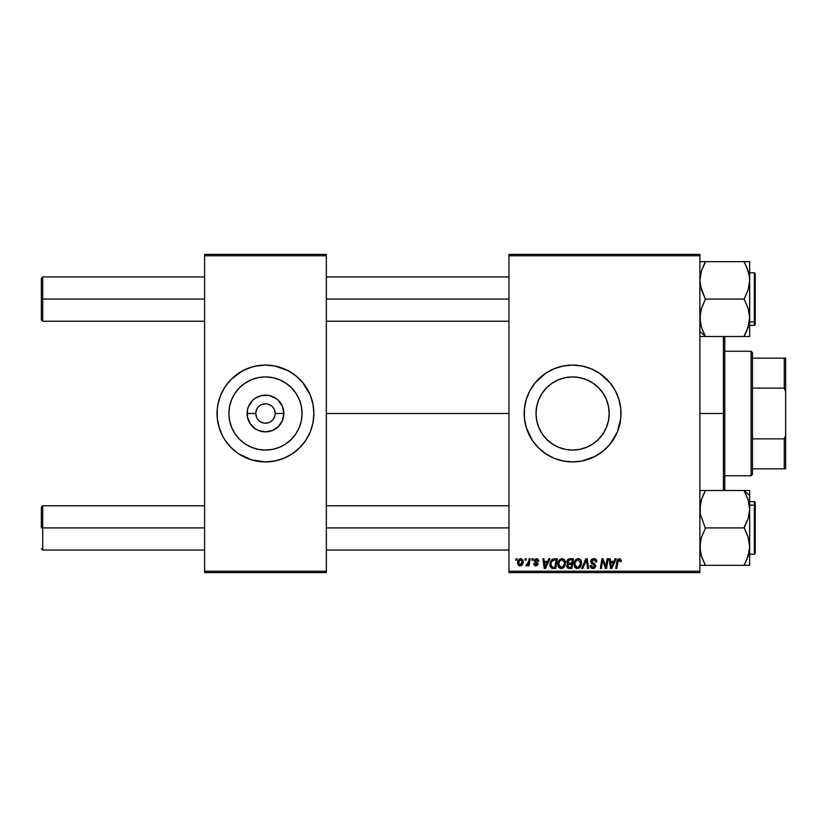 <?xml version="1.0" encoding="UTF-8"?>
<svg xmlns="http://www.w3.org/2000/svg" width="827" height="827" viewBox="0 0 827 827"><rect width="100%" height="100%" fill="white"/><g stroke="black" fill="none" stroke-linecap="round" stroke-linejoin="round"><path stroke-width="1.24" d="M265.467 403.814L261.766 404.558M260.081 405.447L258.624 406.657M257.414 408.125L255.967 411.608M230.195 403.814A36.574 36.574 0 0 1 231.674 399.524M235.054 393.176L231.674 399.503A36.574 36.574 0 0 1 245.143 383.087L251.47 379.707L258.334 377.629A36.574 36.574 0 0 1 265.457 376.926L272.61 377.629L279.464 379.707L285.791 383.087L291.331 387.636L295.88 393.176L299.26 399.503L301.348 406.367L302.051 413.5A36.574 36.574 0 0 1 265.467 450.074A36.574 36.574 0 0 1 228.893 413.5L229.596 406.367L231.674 399.503L235.054 393.176L239.603 387.636L245.143 383.087M246.012 382.529L245.154 383.077A36.574 36.574 0 0 1 251.46 379.717M251.491 379.696A36.574 36.574 0 0 1 258.313 377.629L265.467 376.926A36.574 36.574 0 0 1 285.78 383.077M218.504 401.736L217.284 408.755L217.284 418.245L219.134 427.559L222.763 436.325A48.421 48.421 0 0 1 222.773 390.664A48.421 48.421 0 0 0 225.182 440.357L231.229 447.738L238.569 453.765A48.421 48.421 0 0 1 225.192 440.377A48.421 48.421 0 0 0 238.6 453.775L251.418 459.833L265.467 461.921A48.421 48.421 0 0 1 242.631 456.194A48.421 48.421 0 0 0 265.467 461.921L274.915 460.99L284.002 458.23L292.376 453.765L299.705 447.738L305.732 440.398L310.208 432.025L312.957 422.948L313.888 413.5A48.421 48.421 0 0 1 265.467 461.921A48.421 48.421 0 0 1 217.046 413.5A48.421 48.421 0 0 0 219.124 427.528M259.44 365.451L251.418 367.167L242.642 370.796A48.421 48.421 0 0 1 265.467 365.079A48.421 48.421 0 0 0 242.631 370.806L231.229 379.262L225.213 386.602A48.421 48.421 0 0 1 238.6 373.225A48.421 48.421 0 0 0 225.192 386.623L220.737 394.975L217.977 404.052M255.781 413.5L247.097 413.5A18.37 18.37 0 0 1 265.467 395.13A18.37 18.37 0 0 1 283.847 413.5L282.441 420.529L278.461 426.494L272.497 430.474L265.467 431.87L258.438 430.474L255.264 428.779L250.199 423.703L247.449 417.087L247.449 409.913L248.493 406.47L252.483 400.506L255.264 398.221L261.89 395.482L269.054 395.482L275.68 398.221L278.461 400.506L282.441 406.47L283.847 413.5L275.153 413.5A9.686 9.686 0 0 0 265.467 403.814A9.686 9.686 0 0 0 255.781 413.5A9.686 9.686 0 0 0 265.467 423.186A9.686 9.686 0 0 0 275.153 413.5L283.847 413.5A18.37 18.37 0 0 1 265.467 431.87A18.37 18.37 0 0 1 247.097 413.5L255.781 413.5A9.686 9.686 0 0 1 265.467 403.814A9.686 9.686 0 0 1 275.153 413.5A9.686 9.686 0 0 1 265.467 423.186A9.686 9.686 0 0 1 255.781 413.5L256.525 417.201M219.145 427.58A48.421 48.421 0 0 0 222.742 436.284M225.233 440.44A48.421 48.421 0 0 0 305.701 440.44M305.763 440.357A48.421 48.421 0 0 0 312.916 423.186A48.421 48.421 0 0 1 308.171 436.336M308.192 436.284A48.421 48.421 0 0 0 311.8 427.58M311.81 427.528A48.421 48.421 0 0 0 313.888 413.5L312.957 404.052L310.208 394.975L302.899 382.777L296.19 376.068L288.292 370.796L274.915 366.01L265.467 365.079L256.019 366.01M609.179 413.5A36.574 36.574 0 0 1 572.594 450.074A36.574 36.574 0 0 1 536.02 413.5L536.723 406.367L538.801 399.503L542.181 393.176L546.73 387.636L552.271 383.087L558.597 379.707L565.461 377.629L572.594 376.926L579.737 377.629L586.591 379.707L592.918 383.087L598.459 387.636L603.007 393.176L606.387 399.503L608.476 406.367L609.179 413.5L608.476 420.633L606.387 427.497L603.007 433.824L598.459 439.364L592.918 443.913L586.591 447.293L579.737 449.371L572.594 450.074L565.461 449.371L558.597 447.293L552.271 443.913L546.73 439.364L542.181 433.824L538.801 427.497L536.723 420.633L536.02 413.5A36.574 36.574 0 0 1 572.594 376.926A36.574 36.574 0 0 1 609.179 413.5M615.329 436.274A48.421 48.421 0 0 0 621.015 413.5A48.421 48.421 0 0 1 572.594 461.921A48.421 48.421 0 0 1 524.173 413.5A48.421 48.421 0 0 0 524.411 418.224M527.874 432.066A48.421 48.421 0 0 0 532.33 440.398L538.356 447.738L545.696 453.765L554.069 458.23L563.156 460.99L572.594 461.921L582.043 460.99L595.419 456.204L603.317 450.932L610.026 444.223L617.335 432.025L620.788 418.245L620.788 408.755L618.937 399.441L615.298 390.675L610.026 382.777L599.503 373.235L591.129 368.77L582.043 366.01L572.594 365.079L563.156 366.01L554.069 368.77L545.696 373.235L535.172 382.777L529.89 390.675L526.261 399.441L524.411 408.755L524.411 418.245A48.421 48.421 0 0 0 527.843 431.994M532.34 440.409A48.421 48.421 0 0 0 599.461 453.785M599.534 453.734A48.421 48.421 0 0 0 603.276 450.963M603.359 450.901A48.421 48.421 0 0 0 610.006 444.244M610.047 444.192A48.421 48.421 0 0 0 612.817 440.46M612.9 440.346A48.421 48.421 0 0 0 615.278 436.377M326.345 413.5L508.956 413.5L326.345 413.5M508.956 572.594L699.88 572.594L699.88 571.219L508.956 571.219L508.956 255.781L699.88 255.781L699.88 571.219L699.88 254.406L508.956 254.406L699.88 254.406L699.88 255.781L508.956 255.781L508.956 254.406L508.956 571.219L699.88 571.219L699.88 572.594L508.956 572.594L508.956 571.219L508.956 572.594M532.102 558.763L531.864 560.148L532.898 560.148L533.105 558.763L532.102 558.763L533.105 558.763L532.102 558.763L531.864 560.148L532.898 560.148L533.105 558.763L532.898 560.148L531.864 560.148L532.102 558.763M525.31 558.763L525.073 560.148L526.106 560.148L526.313 558.763L525.31 558.763L526.313 558.763L525.31 558.763L525.073 560.148L526.106 560.148L526.313 558.763L526.106 560.148L525.073 560.148L525.31 558.763M562.102 558.638L559.517 559.796L557.946 563.29L558.277 566.505L560.851 568.552L563.828 567.425L565.358 563.962L564.727 560.158L562.102 558.638C559.269 559.31 557.863 561.182 557.884 564.262C557.812 566.712 558.928 568.149 561.223 568.573L564.107 567.115L565.43 562.825C565.441 560.437 564.334 559.042 562.102 558.638M548.87 558.763L547.681 561.409L544.249 561.409L543.918 558.763L542.915 558.763L544.238 568.449L545.469 568.449L549.965 558.763L548.87 558.763L549.965 558.763L548.87 558.763L547.681 561.409L544.249 561.409L543.918 558.763L542.915 558.763L544.238 568.449L545.469 568.449L549.965 558.763L545.469 568.449L544.238 568.449L542.915 558.763L543.918 558.763M566.826 562.081L569.596 558.763L568.004 559.29L567.012 560.665L566.877 562.381L568.025 563.735L567.002 564.707L566.753 566.774L568.18 568.335L571.839 568.449L573.473 558.763L569.596 558.763L573.473 558.763L569.596 558.763L566.815 561.771L568.025 563.735L566.691 566.092L568.025 568.283L571.839 568.449L573.473 558.763L571.839 568.449L569.358 568.449M582.746 568.449L581.66 568.449L585.888 558.763L581.66 568.449L582.746 568.449L586.374 560.148L587.635 568.449L588.659 568.449L587.17 558.763L585.888 558.763L587.17 558.763L585.888 558.763L581.66 568.449L582.746 568.449L586.374 560.148L587.635 568.449L588.659 568.449L587.17 558.763L588.659 568.449L587.635 568.449M621.263 560.561L620.105 558.763L617.583 559.486L615.722 568.449L616.746 568.449L618.389 560.127L619.661 559.848L620.167 561.781L621.222 561.44L619.289 558.638L616.921 561.347L615.722 568.449L616.746 568.449L617.903 561.595L619.227 559.765L620.167 561.781L621.18 561.657L620.167 561.781L620.209 560.499M606.139 564.676L607.173 558.763L605.829 566.971L603.038 558.763L601.973 558.763L600.33 568.449L601.353 568.449L602.707 560.23L605.478 568.449L606.532 568.449L608.186 558.763L607.173 558.763L608.186 558.763L607.173 558.763L605.829 566.971L603.038 558.763L601.973 558.763L600.33 568.449L601.353 568.449L602.707 560.23L605.478 568.449L606.532 568.449L608.186 558.763L606.532 568.449L605.478 568.449M524.411 418.245L526.261 427.559L532.34 440.398M615.154 558.763L613.965 561.409L610.522 561.409L610.202 558.763L609.189 558.763L610.512 568.449L611.742 568.449L616.249 558.763L615.154 558.763L616.249 558.763L615.154 558.763L613.965 561.409L610.522 561.409L610.202 558.763L609.189 558.763L610.512 568.449L611.742 568.449L616.249 558.763L611.742 568.449L610.512 568.449L609.189 558.763L610.202 558.763M593.745 558.638L591.605 559.403L590.736 561.926L591.491 563.487L594.53 565.368L594.665 566.516L592.701 567.415L591.212 565.451L590.209 565.554L590.995 567.798L594.065 568.428L595.698 566.526L595.068 564.293L591.977 562.236L592.07 560.406L594.199 559.807L595.481 560.603L595.74 562.029L596.732 561.595L596.05 559.517L593.745 558.638L590.705 561.481L594.737 566.061L593.062 567.446L591.212 565.451L590.209 565.554L593.031 568.573L595.74 565.999L594.603 563.89L591.718 561.388L593.683 559.765L595.481 560.603L595.74 562.029L596.743 561.915C596.774 559.838 595.781 558.742 593.745 558.638M578.197 558.638L575.613 559.796L574.041 563.29L574.744 567.177L576.946 568.552L579.923 567.425L581.464 563.962L580.823 560.158L578.197 558.638C575.365 559.31 573.959 561.182 573.979 564.262C573.917 566.712 575.023 568.149 577.329 568.573L580.203 567.115L581.526 562.825C581.536 560.437 580.43 559.042 578.197 558.638M538.894 561.026L537.436 558.773L534.542 559.455L534.397 561.678L537.002 563.942L535.813 565.048L534.614 563.673L533.611 563.797L535.028 565.813L537.074 565.637L538.015 563.931L537.498 562.639L535.327 561.213L535.224 560.137L536.806 559.559L537.881 561.275L538.894 561.026L536.485 558.638L534.108 560.675L534.624 561.957L536.909 563.518L535.948 565.048L534.614 563.673L533.611 563.797L535.896 565.937L538.015 563.931L535.121 560.603L536.444 559.517L537.829 560.634M554.514 558.763L551.588 559.9L549.996 563.652L551.071 567.746L555.744 568.449L557.377 558.763L552.953 558.99L549.955 564.479L552.095 568.325L555.744 568.449L557.377 558.763L555.744 568.449L553.325 568.449M520.772 558.638L518.736 559.631L517.671 562.246L517.909 564.541L519.459 565.875L521.785 565.244L523.005 562.96L522.86 559.931L520.772 558.638C518.622 559.176 517.578 560.623 517.64 562.991L519.987 565.937C522.199 565.399 523.264 563.9 523.171 561.44L520.772 558.638M529.187 558.763L527.967 563.921L526.334 564.572L525.941 565.678L527.181 565.751L528.257 564.345L527.998 565.802L529.022 565.802L530.21 558.763L529.187 558.763L530.21 558.763L529.187 558.763L528.68 561.574L525.941 565.678L526.623 565.937L528.257 564.345L527.998 565.802L529.022 565.802L530.21 558.763L529.022 565.802L527.998 565.802M516.007 558.763L515.769 560.148L516.803 560.148L517.009 558.763L516.007 558.763L517.009 558.763L516.007 558.763L515.769 560.148L516.803 560.148L517.009 558.763L516.803 560.148L515.769 560.148L516.007 558.763M204.6 572.594L326.345 572.594L326.345 571.219L204.6 571.219L204.6 255.781L326.345 255.781L326.345 571.219L326.345 254.406L204.6 254.406L326.345 254.406L326.345 255.781L204.6 255.781L204.6 254.406L204.6 571.219L326.345 571.219L326.345 572.594L204.6 572.594L204.6 571.219L204.6 572.594M271.504 461.549L274.915 460.99M312.441 425.264L312.916 423.186M222.763 436.325L225.213 440.398M524.411 408.776A48.421 48.421 0 0 0 524.173 413.479A48.421 48.421 0 0 1 572.594 365.079A48.421 48.421 0 0 1 621.015 413.5A48.421 48.421 0 0 0 615.329 390.726M615.278 390.623A48.421 48.421 0 0 0 612.9 386.654M612.817 386.54A48.421 48.421 0 0 0 610.047 382.808M610.006 382.756A48.421 48.421 0 0 0 603.359 376.099M603.276 376.037A48.421 48.421 0 0 0 599.534 373.266M599.461 373.215A48.421 48.421 0 0 0 532.34 386.591M532.33 386.602A48.421 48.421 0 0 0 527.874 394.934M527.843 395.006A48.421 48.421 0 0 0 524.411 408.734M558.545 367.167L554.069 368.77M538.356 447.738L539.266 448.616M586.653 459.833L591.129 458.23M541.623 432.955L542.181 433.813M552.271 443.913L558.597 447.293M592.06 444.471L592.907 443.923M603.007 433.824L606.387 427.497M603.576 394.045L603.017 393.187M592.918 383.087L586.591 379.707M553.139 382.529L552.281 383.077M542.181 393.176L538.801 399.503M219.124 399.472A48.421 48.421 0 0 0 217.046 413.5A48.421 48.421 0 0 1 265.467 365.079A48.421 48.421 0 0 1 313.888 413.5A48.421 48.421 0 0 0 311.81 399.472M311.8 399.42A48.421 48.421 0 0 0 308.192 390.716M308.171 390.664A48.421 48.421 0 0 1 312.916 403.814A48.421 48.421 0 0 0 305.763 386.643M305.701 386.56A48.421 48.421 0 0 0 225.233 386.56M225.182 386.643A48.421 48.421 0 0 0 222.783 390.633M222.742 390.716A48.421 48.421 0 0 0 219.145 399.42M299.705 379.262L298.609 378.197M251.418 367.167L246.942 368.77M220.737 394.975L220.509 395.513M231.229 447.738L232.325 448.803M279.526 459.833L284.002 458.23M310.208 432.025L310.425 431.487M302.051 413.5L301.348 420.633L299.26 427.497L295.88 433.824L291.331 439.364L285.791 443.913L279.464 447.293L272.61 449.371L265.467 450.074L258.334 449.371L251.47 447.293L245.143 443.913L239.603 439.364L235.054 433.824L231.674 427.497L229.596 420.633L228.893 413.5A36.574 36.574 0 0 1 265.467 376.926A36.574 36.574 0 0 1 302.051 413.5M296.448 394.045L295.89 393.187A36.574 36.574 0 0 1 299.26 399.482M295.88 393.166A36.574 36.574 0 0 0 285.801 383.087L279.464 379.707M234.496 432.955L235.054 433.813M245.143 443.913L251.47 447.293M284.933 444.471L285.78 443.923M295.88 433.824L299.26 427.497M275.153 413.5L274.419 409.799M273.52 408.125L272.321 406.657M270.853 405.447L267.359 404M257.414 418.875L258.624 420.343M260.091 421.553L263.586 423M265.477 423.186L269.178 422.442M270.853 421.553L272.321 420.343M273.52 418.875L274.967 415.392M603.348 562.515L602.707 560.23M602.335 562.773L601.353 568.449L600.33 568.449L601.973 558.763L603.038 558.763L605.044 564.334M605.829 566.971L605.881 566.392M611.019 564.975L610.667 562.536L613.417 562.536L611.267 567.384L610.667 562.536L613.417 562.536L611.453 566.877M620.209 561.574L619.072 559.776M620.167 561.781L620.25 561.151M617.903 561.595L616.746 568.449L615.722 568.449L616.963 561.109M594.365 558.68L595.078 558.845M596.422 560.106L596.608 560.644M596.743 561.915L595.74 562.029M594.189 559.807L595.75 561.719L595.337 560.396M592.969 559.858L592.328 560.158M591.729 561.151L592.349 562.567M591.718 561.388L594.51 563.818M594.065 568.428L593.29 568.562M592.463 568.531L591.336 568.097M591.326 568.087L590.654 567.363M590.416 566.898L590.251 566.319M590.199 565.771L591.212 565.451M592.359 567.332L592.876 567.436M594.53 566.784L593.941 564.913M594.355 565.203L594.737 566.061L592.618 564.19M590.829 560.623L591.191 559.869M591.212 559.838L591.75 559.269M586.364 560.148L585.847 561.43M586.374 560.148L585.64 561.915M581.081 560.644L581.34 561.337M581.34 561.357L581.484 562.071M581.515 562.453L581.505 563.404M581.236 565.089L580.657 566.443M577.132 568.562L576.595 568.49M574.744 567.177L574.021 565.017M574 563.756L574.227 562.339M574.775 560.975L575.613 559.796M575.116 560.417L575.602 559.807M578.931 568.19L579.624 567.715M580.471 563.725L578.331 567.229M578.983 566.805L577.091 567.425L574.982 564.365L575.054 565.223M575.892 566.846L574.982 564.365C574.93 561.957 575.974 560.417 578.125 559.765L577.401 559.9M575.912 561.119L575.396 562.122L576.708 560.272L578.125 559.765L580.523 562.773L580.471 563.745M580.234 564.831L579.696 565.978M577.659 567.425L578.931 566.836M575.168 562.846L575.396 562.122M580.399 561.719L580.523 562.773M569.286 567.312L571.012 567.312L571.519 564.293L569.886 564.293L571.519 564.293L571.012 567.312L569.286 567.312L567.694 566.05L568.428 564.572L567.798 566.629L568.252 564.696L569.452 564.314M569.586 563.166L571.715 563.166L572.263 559.9L570.382 559.9L572.263 559.9L571.715 563.166L569.586 563.166L567.818 561.802L567.901 562.391M567.922 562.443L569.389 559.941M567.849 561.43L568.376 560.427M537.881 561.275L535.968 559.569M537.023 559.621L535.121 560.603L535.431 561.316M535.379 559.92L535.327 561.213L536.289 561.874M538.005 564.128L537.86 564.727M535.451 565.906L534.924 565.782M533.611 563.797L534.645 563.942M535.617 565.027L536.299 565.006M535.813 565.048L536.909 563.518L534.5 561.822M535.948 565.048L536.909 563.518L535.317 562.463M536.909 563.518L536.072 562.887L536.909 563.518M534.78 562.102L534.159 560.251M534.624 561.957L534.108 560.675M537.571 560.044L536.826 559.559M544.735 564.975L544.383 562.536L547.133 562.536L544.993 567.384L544.383 562.536L547.133 562.536L544.952 566.784M551.547 568.087L550.265 566.474M550.182 566.237L549.976 565.079M550.348 562.04L550.668 561.285M552.178 567.157L553.449 567.312L551.847 566.971L553.449 567.312L552.178 567.157L550.968 564.541C550.906 561.698 552.209 560.148 554.876 559.9L556.168 559.9L554.917 567.312L552.333 567.198M551.847 566.971L551.082 565.678M551.63 561.657L554.121 559.931M554.007 559.941L552.994 560.21M552.426 560.592L551.723 561.492M551.03 563.549L551.413 562.133M551.237 562.598L551.071 563.301M565.379 562.071L564.872 560.417M565.41 563.394L565.43 562.825M563.528 567.715L561.667 568.542M558.649 567.177L558.277 566.495M558.039 565.771L557.894 564.645M557.884 564.262L557.936 563.301M558.68 560.975L560.272 559.186M559.021 560.417L559.507 559.807M564.717 566.154L565.13 565.089M564.365 563.725L563.311 566.371L560.985 567.425L562.236 567.229M559.796 566.846L558.959 565.223M559.817 561.119L561.306 559.9M562.877 566.805L561.264 567.446L558.887 564.365C558.825 561.957 559.879 560.417 562.029 559.765L564.396 562.246L564.365 563.745M564.138 564.831L563.601 565.978M561.853 567.363L562.836 566.836M559.062 562.846L559.3 562.122M564.293 561.719L564.396 562.246M522.788 563.694L522.457 564.386M519.459 565.875L518.674 565.523M517.681 562.153L517.805 561.512M518.601 559.796L519.377 559.073M519.118 564.624L518.674 562.443L520.472 559.559L522.168 561.554L520.307 565.027L518.653 562.711M518.849 561.574L519.408 560.365M521.909 563.208L521.248 564.459M522.137 562.112L522.054 562.67M519.769 559.941L520.493 559.548M519.304 560.53L519.036 561.078M525.941 565.678L526.623 565.937L525.941 565.678L526.334 564.572L527.068 564.769M527.088 564.758L527.833 564.128M528.174 563.476L528.401 562.815M611.453 566.888L611.267 567.384L611.225 566.784M577.36 567.446L576.326 567.167M554.876 559.9L556.168 559.9L554.917 567.312L553.129 567.312M552.725 560.365L553.408 560.065M561.264 567.446L560.22 567.167M518.674 562.443L518.767 561.895M265.467 365.079A48.421 48.421 0 0 1 288.303 370.806A48.421 48.421 0 0 0 265.467 365.079M292.344 373.225A48.421 48.421 0 0 1 305.752 386.623A48.421 48.421 0 0 0 292.344 373.225M305.752 440.377A48.421 48.421 0 0 1 292.344 453.775A48.421 48.421 0 0 0 305.752 440.377M288.303 456.194A48.421 48.421 0 0 1 265.467 461.921A48.421 48.421 0 0 0 288.303 456.194M279.526 367.167L284.002 368.77M251.418 459.833L246.942 458.23M299.271 399.524A36.574 36.574 0 0 1 300.739 403.814M42.735 299.085L42.735 276.952L42.735 299.085L204.6 299.085L42.735 299.085L42.735 321.227L42.735 299.085L41.35 299.085L42.735 299.085M41.35 278.337L41.35 319.842L41.35 278.337L42.735 276.952L204.6 276.952M326.345 299.085L508.956 299.085L326.345 299.085M42.735 527.915L41.35 527.915L41.35 507.158L41.35 527.915L42.735 527.915L42.735 550.048L42.735 527.915L204.6 527.915L42.735 527.915L42.735 505.773L42.735 527.915M508.956 527.915L326.345 527.915L508.956 527.915M700.273 336.517L705.41 336.517L701.43 327.234L699.88 317.806L701.41 308.44L705.41 299.085L744.145 299.085L748.125 308.378L749.676 317.806L748.146 327.172L749.283 322.551L748.146 327.172L744.145 336.072L748.135 327.223L744.145 336.517L749.676 336.517L749.676 321.868L754.379 321.848A0.827 0.724 0 0 0 755.216 321.134L755.216 277.045M699.88 331.503L705.41 336.3L699.88 331.503M747.443 269.013L746.378 266.459L749.283 275.629L749.676 280.374L749.676 261.663L700.283 261.663M754.379 276.321L754.379 321.848L754.379 272.807L755.216 273.634M704.387 263.999L701.42 270.956L705.41 261.663L744.145 261.663L748.146 270.987L749.283 275.629L749.676 280.374L748.135 289.77L744.145 299.085L705.41 299.085L701.41 289.76L699.88 280.374L701.42 270.977L705.41 262.107L701.41 270.987L700.231 275.918M703.022 331.379L700.976 325.704M747.05 330.169L744.145 336.517L705.41 336.517L749.676 336.517L749.676 261.663L748.135 261.663L749.272 261.663M700.273 322.561L700.273 313.082L701.41 308.44L705.41 299.539L700.273 285.119L699.88 280.374L700.665 273.665M755.216 273.685L755.216 321.134A0.827 0.724 180 0 1 754.379 321.848L754.379 325.373L754.379 321.848L749.676 321.848L749.676 317.806L749.283 322.53L746.378 331.71L747.846 328.081M749.676 325.373L754.379 325.373L755.216 324.546L755.216 321.134L755.216 324.494M755.216 321.362L755.216 319.46M746.647 336.517L745.313 336.517M749.283 336.517L748.146 336.517M747.267 268.548L748.848 273.499M745.117 263.885L748.135 270.956M748.383 271.763L748.146 271.008M744.145 261.663L744.693 263.1M744.145 299.085L748.125 308.378L749.676 317.806L749.676 280.374L748.135 289.77L744.145 299.085M705.41 336.517L703.177 336.517L705.41 336.072M700.769 324.939L701.172 326.407M702.909 261.663L705.41 261.663L703.012 266.821M744.176 336.02L745.117 334.294M749.272 275.577L748.745 273.086M749.272 322.571L748.745 325.094M744.838 263.368L744.145 262.107M700.945 272.569L701.41 271.008M701.172 271.752L700.965 272.476M705.379 262.149L703.86 265.022M700.273 565.337L749.676 565.337L748.135 565.337L749.676 565.337L749.676 546.626L749.272 551.402L746.378 560.53L748.135 556.044L744.145 565.337L705.41 565.337L701.41 556.013L699.88 546.626L701.42 537.23L705.41 528.36L700.283 513.991L700.273 504.48L701.41 499.828L705.41 490.483L744.145 490.483L748.125 499.766L749.676 509.194L749.676 495.497L744.145 490.7L749.676 495.497L749.676 490.483L701.42 490.483M755.216 549.955L755.216 505.866A0.827 0.724 180 0 0 754.379 505.152L754.379 550.679M749.676 554.193L754.379 554.193L754.379 505.152L749.676 505.152L749.676 490.483L746.388 490.483L748.135 490.483M746.523 495.611L744.145 490.928L748.125 499.766L749.676 509.194L748.146 518.56L744.145 527.915L705.41 527.915L744.145 527.915L748.146 537.24L749.676 546.626L749.676 505.132L754.379 505.152L754.379 501.627L754.379 505.152A0.827 0.724 0 0 1 755.216 505.866L755.216 553.315M702.505 496.831L705.41 490.483L700.273 490.483M701.709 498.919L700.273 504.449L701.41 499.818L699.88 509.194L700.283 513.991L705.41 528.36L701.42 537.23L700.283 541.861L700.231 551.082L701.43 556.054L700.707 553.501M749.283 504.439L748.59 501.317M744.145 490.483L746.378 490.483L744.145 490.928L746.502 495.549M702.113 557.987L701.42 556.044M755.216 502.506L755.216 505.866L755.216 502.454L754.379 501.627L749.676 501.627M746.647 565.337L749.676 565.337L749.676 509.194L748.146 518.56L744.145 527.461L748.146 537.24L749.676 546.626L748.135 556.023L744.145 565.337L749.283 565.337M748.89 553.335L749.469 550.048M748.776 502.03L748.383 500.593M702.288 558.452L704.862 563.9M704.439 563.115L705.41 565.337M701.172 555.237L701.41 555.992M701.43 499.766L702.64 496.51L701.43 499.766M748.146 555.992L748.611 554.431M746.388 560.52L745.179 563.001M701.42 499.797L702.64 496.51L701.42 499.797M700.283 504.408L700.81 501.896M745.685 493.822L744.145 490.928M745.313 490.483L746.647 490.483M748.383 555.248L748.59 554.503M744.176 564.851L745.696 561.978M700.283 551.423L700.81 553.925M704.718 563.632L705.41 564.893M723.398 413.5L724.783 413.5L724.783 336.517L724.783 490.483L724.783 413.5L723.398 413.5L723.398 336.517L723.398 413.5L699.88 413.5L723.398 413.5L723.398 490.483L723.398 413.5M751.061 351.248L752.446 352.633L752.446 358.163L752.446 352.633L751.061 351.248L724.783 351.248L751.061 351.248L751.061 475.752L724.783 475.752L751.061 475.752L751.061 351.248M752.446 474.367L751.061 475.752L752.446 474.367L752.446 468.837L752.446 474.367M752.446 388.142L752.446 438.858L752.446 358.163L752.446 388.142L784.265 388.142L785.65 391.667L785.65 435.333L784.265 438.858L752.446 438.858L752.446 468.837L752.446 438.858L784.265 438.858L784.265 468.837L785.65 468.837L785.65 435.333L785.65 468.837L784.265 468.837L784.265 438.858L785.65 435.333L785.65 358.163L752.446 358.163L784.265 358.163L784.265 388.142L784.265 358.163L785.65 358.163L785.65 391.667L784.265 388.142L752.446 388.142M752.446 468.837L784.265 468.837L752.446 468.837M326.345 276.952L508.956 276.952M41.35 319.842L42.735 321.227L204.6 321.227M326.345 321.227L508.956 321.227M42.735 550.048L41.35 548.663L42.735 550.048L204.6 550.048M508.956 550.048L326.345 550.048M508.956 505.773L326.345 505.773M204.6 505.773L42.735 505.773L41.35 507.158M749.676 272.807L754.379 272.807M754.379 554.193L755.216 553.366"/></g></svg>
